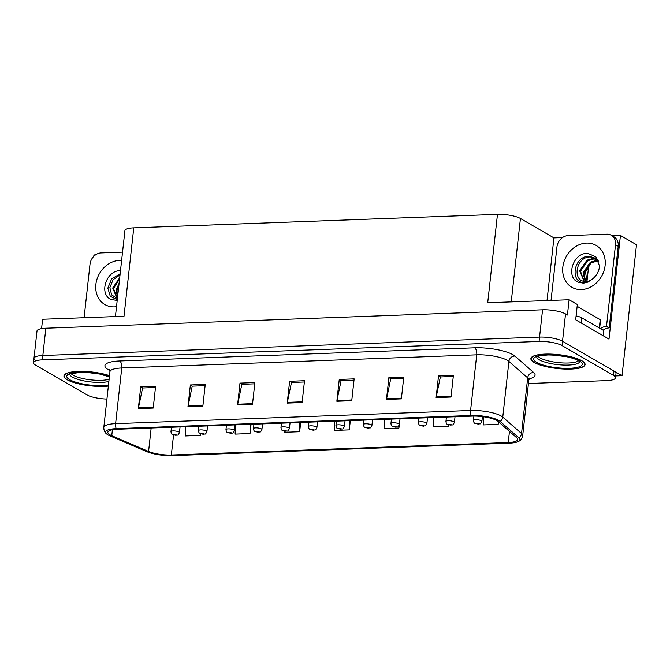 <?xml version="1.0" encoding="UTF-8"?>
<svg xmlns="http://www.w3.org/2000/svg" width="670" height="670" viewBox="0 0 670 670"><rect width="100%" height="100%" fill="white"/><g stroke="black" fill="none" stroke-linecap="round" stroke-linejoin="round"><path stroke-width="1" d="M612.104 235.74L620.445 235.43L609.005 339.112L575.664 319.799L577.347 304.523L569.106 299.75L567.423 315.026L565.539 313.937A17.035 4.355 -173.7 0 0 542.566 309.808L45.845 328.225A17.035 4.355 -173.7 0 0 36.992 331.03L33.986 358.316A17.035 4.355 -173.7 0 0 36.029 360.736M115.424 316.567L124.913 230.647A17.035 4.355 6.3 0 1 133.766 227.842L497.475 214.358L487.71 302.765L569.106 299.75M41.574 328.635L42.612 319.263L124.009 316.248L133.766 227.842M95.534 254.885L93.951 254.943L93.8 256.35M528.446 383.516L606.668 380.619A17.035 4.355 -173.7 0 0 615.521 377.805A17.035 4.355 -173.7 0 0 613.477 375.384L562.038 345.586A17.035 4.355 -173.7 0 0 539.074 341.457L42.352 359.874L42.838 355.51A17.035 4.355 -173.7 0 0 33.986 358.316A17.035 4.355 -173.7 0 1 42.838 355.51L539.551 337.094L42.838 355.51L45.845 328.225M615.521 377.805L616.006 373.441A17.035 4.355 -173.7 0 0 613.963 371.021L562.524 341.223A17.035 4.355 -173.7 0 0 539.551 337.094A17.035 4.355 -173.7 0 1 562.524 341.223L622.036 375.694L636.5 244.726L620.445 235.43M587.054 280.688L588.252 269.884A18.174 15.201 120.1 0 1 590.077 263.411M615.73 375.929L622.036 375.694M497.475 214.358A17.035 4.355 6.3 0 1 520.439 218.487L553.939 237.892L547.021 300.57M553.939 237.892L562.473 237.574M109.511 375.677A27.261 6.96 -173.7 0 0 80.576 371.364A27.261 6.96 -173.7 0 0 63.952 375.912A27.261 6.96 -173.7 0 0 67.218 379.781A27.261 6.96 -173.7 0 0 108.364 386.071M534.158 362.47A27.261 6.96 -173.7 0 0 564.282 369.053A27.261 6.96 -173.7 0 0 585.077 364.581A27.261 6.96 -173.7 0 0 581.803 360.711A27.261 6.96 -173.7 0 0 551.686 354.128A27.261 6.96 -173.7 0 0 530.891 358.601A27.261 6.96 -173.7 0 0 534.158 362.47M110.022 434.847A18.174 4.64 6.3 0 1 107.837 432.267A18.174 4.64 6.3 0 1 117.283 429.269L472.25 416.112A18.174 4.64 6.3 0 1 498.011 421.388L516.771 437.828A18.174 4.64 6.3 0 1 517.692 439.528A18.174 4.64 6.3 0 1 508.245 442.527L171.344 455.022A18.174 4.64 6.3 0 1 148.581 451.471L111.756 435.709A18.174 4.64 6.3 0 1 110.022 434.847M108.038 434.922A20.443 5.226 -173.7 0 0 109.989 435.894L146.814 451.655A20.443 5.226 -173.7 0 0 172.416 455.642L509.326 443.155A20.443 5.226 -173.7 0 0 518.446 441.463A20.443 5.226 -173.7 0 0 518.907 437.862L500.147 421.43A20.443 5.226 -173.7 0 0 471.178 415.484L116.203 428.649A20.443 5.226 -173.7 0 0 106.681 433.993A20.443 5.226 -173.7 0 0 108.038 434.922M451.01 397.034L453.423 375.208L438.532 375.761L436.12 397.586L451.01 397.034M453.28 376.465L440.374 376.95L436.237 396.849A4.539 2.203 87.9 0 0 436.12 397.586M440.567 376.942L438.532 375.761M401.38 398.876L403.784 377.051L388.893 377.604L386.49 399.429L401.38 398.876M403.65 378.307L390.744 378.784L386.607 398.692A4.539 2.203 87.9 0 0 386.49 399.429M390.937 378.776L388.893 377.604M351.742 400.719L354.154 378.885L339.263 379.438L336.851 401.271L351.742 400.719M354.011 380.15L341.105 380.627L336.968 400.526A4.539 2.203 87.9 0 0 336.851 401.271M341.298 380.619L339.263 379.438M153.212 408.08L155.624 386.247L140.733 386.799L138.33 408.625L153.212 408.08M155.49 387.511L142.584 387.989L138.447 407.888A4.539 2.203 87.9 0 0 138.33 408.625M142.769 387.98L140.733 386.799M202.851 406.238L205.255 384.404L190.372 384.957L187.96 406.791L202.851 406.238M205.12 385.669L192.215 386.146L188.077 406.053A4.539 2.203 87.9 0 0 187.96 406.791M192.407 386.138L190.372 384.957M252.481 404.395L254.893 382.57L240.002 383.123L237.59 404.948L252.481 404.395M254.751 383.826L241.845 384.304L237.708 404.211A4.539 2.203 87.9 0 0 237.59 404.948M242.037 384.295L240.002 383.123M302.111 402.561L304.523 380.728L289.633 381.28L287.221 403.106L302.111 402.561M304.381 381.992L291.475 382.47L287.338 402.368A4.539 2.203 87.9 0 0 287.221 403.106M291.668 382.461L289.633 381.28M42.352 359.874A17.035 4.355 -173.7 0 0 33.5 362.688A17.035 4.355 -173.7 0 0 35.544 365.108L86.983 394.898A17.035 4.355 -173.7 0 0 106.932 399.052M433.875 417.536L433.666 426.757L448.557 426.212L448.707 424.889M483.48 416.757L483.305 424.922L498.195 424.37L498.472 421.798M284.8 431.204L284.775 432.276L299.666 431.731L300.688 422.469M235.346 424.897L235.145 434.118L250.027 433.565L251.049 424.311M185.716 426.731L185.506 435.961L200.397 435.408L200.573 433.842M384.245 419.378L384.036 428.599L398.926 428.046L399.253 425.098M334.615 421.212L334.405 430.442L349.296 429.889L350.318 420.634M349.296 429.889L349.497 420.659M299.666 431.731L299.867 422.502M250.027 433.565L250.237 424.345M200.397 435.408L200.439 433.783M398.926 428.046L398.977 425.651M448.557 426.212L448.59 424.855M498.195 424.37L498.254 421.606M473.916 416.078L473.43 420.425A4.263 1.089 6.3 0 1 476.68 419.722A4.263 1.089 6.3 0 1 481.387 420.752A4.263 1.089 6.3 0 1 481.897 421.355C479.837 425.433 480.281 423.172 478.539 424.11A2.839 1.482 -93 0 1 478.095 424.01L478.606 423.574L476.127 423.666L478.095 424.01M477.986 424.01A2.839 1.273 88.7 0 0 478.355 424.118A2.839 1.273 88.7 0 0 478.439 424.11M446.421 417.067L445.935 421.438A4.263 1.089 6.3 0 1 449.185 420.743A4.263 1.089 6.3 0 1 453.892 421.773A4.263 1.089 6.3 0 1 454.402 422.376C452.342 426.447 452.786 424.194 451.044 425.132A2.839 1.482 -93 0 1 450.6 425.023L451.111 424.587L448.632 424.68L450.6 425.023M450.491 425.031A2.839 1.273 88.7 0 0 450.851 425.14A2.839 1.273 88.7 0 0 450.944 425.132M418.926 418.088L418.44 422.46A4.263 1.089 6.3 0 1 421.69 421.765A4.263 1.089 6.3 0 1 426.396 422.787A4.263 1.089 6.3 0 1 426.907 423.398C424.847 427.468 425.291 425.216 423.549 426.154A2.839 1.482 -93 0 1 423.105 426.045L423.616 425.609L421.137 425.701L423.105 426.045M422.996 426.045A2.839 1.273 88.7 0 0 423.356 426.162A2.839 1.273 88.7 0 0 423.448 426.154M391.431 419.11L390.945 423.482A4.263 1.089 6.3 0 1 394.195 422.778A4.263 1.089 6.3 0 1 398.901 423.809A4.263 1.089 6.3 0 1 399.412 424.411C397.352 428.49 397.787 426.237 396.054 427.167A2.839 1.482 -93 0 1 395.602 427.066L396.121 426.631L393.633 426.723L395.602 427.066M395.493 427.066A2.839 1.273 88.7 0 0 395.861 427.175A2.839 1.273 88.7 0 0 395.953 427.167M117.208 300.445L111.237 299.524C98.549 294.658 105.952 269.725 120.918 270.68M117.417 298.552L111.622 294.909L109.88 287.589L113.088 279.742L120.031 274.851M120.156 273.728L111.614 278.929L107.853 288.1L110.265 296.299L117.2 299.741M119.109 283.259L116.119 290.018L117.51 297.673M118.875 285.328L116.974 290.512L117.618 296.735M119.721 277.673L112.694 288.033L117.091 298.493M119.595 278.821L113.548 288.536L117.166 298.51M84.102 317.731L90.015 264.198A11.357 9.497 120.1 0 1 101.145 252.917L122.543 252.121M598.486 261.132L596.911 259.198L589.608 256.208C572.992 255.772 569.919 283.201 584.139 282.43L589.148 281.794L583.52 283.175L578.177 282.212C565.488 277.347 572.892 252.414 587.858 253.369L595.873 256.853L599.29 265.429C600.086 272.514 592.339 281.341 587.138 281.283L586.175 281.358C571.92 282.715 575.27 256.459 590.505 256.978L595.814 258.352M598.092 260.563L596.493 260.454L590.412 262.146L583.059 272.707L585.178 281.341M598.394 260.99L591.267 262.648L583.913 273.201L585.655 281.358M596.828 259.114L593.067 258.478L586.995 260.169L579.634 270.73L584.031 281.191M597.146 259.432L593.922 258.972L587.85 260.663L580.488 271.224L584.106 281.199M587.322 281.258A12.831 10.737 120.1 0 1 586.828 280.11L587.272 281.258M588.855 264.374L585.555 272.288L586.828 280.11M551.042 300.42L556.954 246.895A11.357 9.497 120.1 0 1 568.085 235.606L606.794 234.173A11.357 9.497 120.1 0 1 611.283 235.262L613.98 236.82A11.357 9.497 120.1 0 1 618.209 246.284L609.197 327.923A11.357 9.497 -59.9 0 0 603.142 330.218M600.446 328.66A11.357 9.497 120.1 0 1 606.509 326.357L609.197 327.923M611.283 235.262A11.357 9.497 120.1 0 1 615.521 244.718L606.509 326.357M581.091 322.948L581.669 317.781A11.357 2.898 -173.7 0 0 576.091 315.905M603.176 335.737L603.745 330.57L581.669 317.781M109.118 379.262A21.013 5.368 6.3 0 1 73.164 375.217A21.013 5.368 6.3 0 1 71.121 373.592M86.48 372.369L100.056 374.111M108.381 385.979A26.976 6.893 6.3 0 1 67.469 379.773A26.976 6.893 6.3 0 1 64.228 375.937A26.976 6.893 6.3 0 1 80.802 371.44A26.976 6.893 6.3 0 1 109.503 375.778M97.435 373.609L89.738 372.595M578.579 360.753A21.013 5.368 6.3 0 1 560.798 362.83A21.013 5.368 6.3 0 1 540.095 357.906A21.013 5.368 6.3 0 1 538.06 356.281M553.42 355.058L566.996 356.809M534.409 362.462A26.976 6.893 6.3 0 1 531.168 358.634A26.976 6.893 6.3 0 1 551.745 354.204A26.976 6.893 6.3 0 1 581.56 360.72A26.976 6.893 6.3 0 1 584.793 364.547A26.976 6.893 6.3 0 1 564.215 368.969A26.976 6.893 6.3 0 1 534.409 362.462M599.658 328.2L600.555 320.067A2.839 0.729 -173.7 0 0 600.219 319.665L577.155 306.307M564.375 356.298L556.678 355.284M363.936 420.123L363.45 424.495A4.263 1.089 6.3 0 1 366.699 423.8A4.263 1.089 6.3 0 1 371.406 424.83A4.263 1.089 6.3 0 1 371.917 425.433C369.857 429.504 370.292 427.251 368.559 428.189A2.839 1.482 -93 0 1 368.106 428.08L368.626 427.653L366.138 427.745L368.106 428.08M367.998 428.088A2.839 1.273 88.7 0 0 368.366 428.197A2.839 1.273 88.7 0 0 368.45 428.189M336.432 421.145L335.955 425.517A4.263 1.089 6.3 0 1 339.204 424.822A4.263 1.089 6.3 0 1 343.911 425.844A4.263 1.089 6.3 0 1 344.422 426.455C342.362 430.525 342.797 428.272 341.064 429.21A2.839 1.482 -93 0 1 340.611 429.102L341.13 428.666L338.643 428.758L340.611 429.102M340.502 429.11A2.839 1.273 88.7 0 0 340.871 429.219A2.839 1.273 88.7 0 0 340.955 429.21M308.937 422.167L308.46 426.539A4.263 1.089 6.3 0 1 311.709 425.835A4.263 1.089 6.3 0 1 316.416 426.865A4.263 1.089 6.3 0 1 316.927 427.468C314.858 431.547 315.302 429.294 313.568 430.232A2.839 1.482 -93 0 1 313.116 430.123L313.627 429.688L311.148 429.78L313.116 430.123M313.007 430.123A2.839 1.273 88.7 0 0 313.376 430.232A2.839 1.273 88.7 0 0 313.459 430.224M281.442 423.189L280.965 427.56A4.263 1.089 6.3 0 1 284.214 426.857A4.263 1.089 6.3 0 1 288.921 427.887A4.263 1.089 6.3 0 1 289.432 428.49C287.363 432.569 287.807 430.307 286.065 431.245A2.839 1.482 -93 0 1 285.621 431.137L286.132 430.709L283.653 430.802L285.621 431.137M285.512 431.145A2.839 1.273 88.7 0 0 285.881 431.254A2.839 1.273 88.7 0 0 285.964 431.245M253.947 424.202L253.461 428.574A4.263 1.089 6.3 0 1 256.71 427.879A4.263 1.089 6.3 0 1 261.417 428.909A4.263 1.089 6.3 0 1 261.928 429.512C259.868 433.582 260.312 431.329 258.57 432.267A2.839 1.482 -93 0 1 258.126 432.158L258.637 431.723L256.158 431.815L258.126 432.158M258.017 432.167A2.839 1.273 88.7 0 0 258.385 432.276A2.839 1.273 88.7 0 0 258.469 432.267M226.452 425.224L225.966 429.596A4.263 1.089 6.3 0 1 229.215 428.901A4.263 1.089 6.3 0 1 233.922 429.922A4.263 1.089 6.3 0 1 234.433 430.534C232.373 434.604 232.817 432.351 231.075 433.289A2.839 1.482 -93 0 1 230.631 433.18L231.142 432.745L228.663 432.837L230.631 433.18M230.522 433.18A2.839 1.273 88.7 0 0 230.882 433.289A2.839 1.273 88.7 0 0 230.974 433.281M198.957 426.246L198.471 430.617A4.263 1.089 6.3 0 1 201.72 429.914A4.263 1.089 6.3 0 1 206.427 430.944A4.263 1.089 6.3 0 1 206.938 431.547C204.878 435.626 205.322 433.373 203.58 434.302A2.839 1.482 -93 0 1 203.136 434.202L203.647 433.766L201.167 433.858L203.136 434.202M203.027 434.202A2.839 1.273 88.7 0 0 203.387 434.311A2.839 1.273 88.7 0 0 203.479 434.302M171.461 427.259L170.976 431.631A4.263 1.089 6.3 0 1 174.225 430.936A4.263 1.089 6.3 0 1 178.932 431.966A4.263 1.089 6.3 0 1 179.443 432.569C177.383 436.639 177.818 434.386 176.084 435.324A2.839 1.482 -93 0 1 175.632 435.215L176.151 434.788L173.664 434.872L175.632 435.215M175.523 435.224A2.839 1.273 88.7 0 0 175.892 435.332A2.839 1.273 88.7 0 0 175.984 435.324M542.566 309.808L539.074 341.457M565.539 313.937L562.038 345.586M520.439 218.487L511.235 301.894M586.426 268.829L588.252 269.884M109.888 370.518A28.391 7.253 6.3 0 1 119.662 360.979L474.636 347.814A5.678 2.755 -92.1 0 1 476.722 354.832L121.756 367.989A22.713 5.804 -173.7 0 0 109.947 371.741L109.403 369.421M474.636 347.814A28.391 7.253 6.3 0 1 512.919 354.698A28.391 7.253 6.3 0 1 514.878 356.063L533.638 372.495A28.391 7.253 6.3 0 1 529.166 378.818M507.349 360.334A22.713 5.804 -173.7 0 0 476.722 354.832L470.583 410.501A22.713 5.804 6.3 0 1 502.776 417.1L521.536 433.532A22.713 5.804 6.3 0 1 522.692 435.668L528.839 379.999A22.713 5.804 -173.7 0 0 527.684 377.863L508.915 361.432A22.713 5.804 -173.7 0 0 507.349 360.334M518.907 437.862A5.678 5.159 -48.8 0 0 521.536 433.532L527.684 377.863A5.678 5.159 131.2 0 1 533.638 372.495M500.147 421.43A5.678 5.159 -48.8 0 0 502.776 417.1L508.915 361.432A5.678 5.159 131.2 0 1 514.878 356.063M471.178 415.484A5.678 2.755 -92.1 0 1 470.583 410.501L115.608 423.658A5.678 2.755 87.9 0 0 116.203 428.649M106.681 433.993C104.755 432.586 103.8 430.391 103.808 427.401A22.713 5.804 6.3 0 1 115.608 423.658L121.756 367.989A5.678 2.755 -92.1 0 0 119.662 360.979M613.477 375.384L613.963 371.021M508.245 442.527L509.476 431.438M111.756 435.709L112.409 429.763M148.581 451.471L151.169 428.013M171.344 455.022L173.547 435.023M302.195 401.816L287.338 402.368M252.565 403.658L237.708 404.211M202.926 405.501L188.077 406.053M153.296 407.335L138.447 407.888M351.825 399.982L336.968 400.526M401.456 398.139L386.607 398.692M451.094 396.297L436.237 396.849M116.521 306.701A24.195 20.234 120.1 0 1 114.47 306.885A24.195 20.234 120.1 0 1 95.885 284.415A24.195 20.234 120.1 0 1 119.595 260.387A24.195 20.234 120.1 0 1 121.63 260.421M586.535 243.076A24.195 20.234 120.1 0 1 605.111 265.546A24.195 20.234 120.1 0 1 581.401 289.574A24.195 20.234 120.1 0 1 562.825 267.112A24.195 20.234 120.1 0 1 586.535 243.076M596.92 259.198L595.789 258.344A12.831 10.737 -59.9 0 0 594.86 257.866M615.521 244.718L618.209 246.284M108.875 381.448A21.591 5.519 6.3 0 1 72.444 377.143A21.591 5.519 6.3 0 1 69.839 374.203M108.481 385.066A24.422 6.239 6.3 0 1 69.697 379.689A24.422 6.239 6.3 0 1 77.226 372.319A24.422 6.239 6.3 0 1 109.403 376.691M579.692 361.632A21.591 5.519 6.3 0 1 563.001 365.033A21.591 5.519 6.3 0 1 539.375 359.84A21.591 5.519 6.3 0 1 536.779 356.892M536.636 362.378A24.422 6.239 6.3 0 1 546.402 354.882A24.422 6.239 6.3 0 1 579.324 360.803A24.422 6.239 6.3 0 1 569.559 368.299A24.422 6.239 6.3 0 1 536.636 362.378M600.219 319.665L599.298 327.99M518.446 441.463C520.632 440.517 522.047 438.582 522.692 435.668M33.5 362.688L33.986 358.316M103.808 427.401L109.947 371.741M528.839 379.999L529.878 377.863M473.43 420.425C473.682 422.234 474.209 423.222 475.005 423.39L478.355 424.118M482.425 416.614L481.897 421.355M445.935 421.438C446.187 423.247 446.714 424.244 447.51 424.411L450.851 425.14M455.022 416.748L454.402 422.376M418.44 422.46C418.691 424.269 419.211 425.257 420.015 425.433L423.356 426.162M427.527 417.77L426.907 423.398M390.945 423.482C391.196 425.291 391.716 426.279 392.519 426.447L395.861 427.175M400.032 418.792L399.412 424.411M69.873 373.927L80.995 372.269L91.723 372.796L99.872 374.078L109.377 376.9M64.228 375.937L64.337 374.94M536.812 356.624L536.645 357.01C535.682 356.465 539.442 355.787 547.934 354.958C561.024 355.15 571.116 357.001 578.202 360.527L579.801 361.775M531.168 358.634L531.277 357.638M584.793 364.547L584.902 363.55M363.45 424.495C363.701 426.304 364.22 427.301 365.016 427.468L368.366 428.197M372.537 419.805L371.917 425.433M335.955 425.517C336.206 427.326 336.725 428.314 337.521 428.49L340.871 429.219M345.042 420.827L344.422 426.455M308.46 426.539C308.703 428.348 309.23 429.336 310.026 429.512L313.376 430.232M317.547 421.849L316.927 427.468M280.965 427.56C281.207 429.369 281.735 430.358 282.531 430.525L285.881 431.254M290.051 422.862L289.432 428.49M253.461 428.574C253.712 430.383 254.24 431.371 255.035 431.547L258.385 432.276M262.556 423.884L261.928 429.512M225.966 429.596C226.217 431.405 226.745 432.393 227.54 432.569L230.882 433.289M235.053 424.906L234.433 430.534M198.471 430.617C198.722 432.426 199.241 433.415 200.045 433.582L203.387 434.311M207.558 425.927L206.938 431.547M170.976 431.631C171.227 433.44 171.746 434.436 172.542 434.604L175.892 435.332M180.062 426.941L179.443 432.569"/></g></svg>
